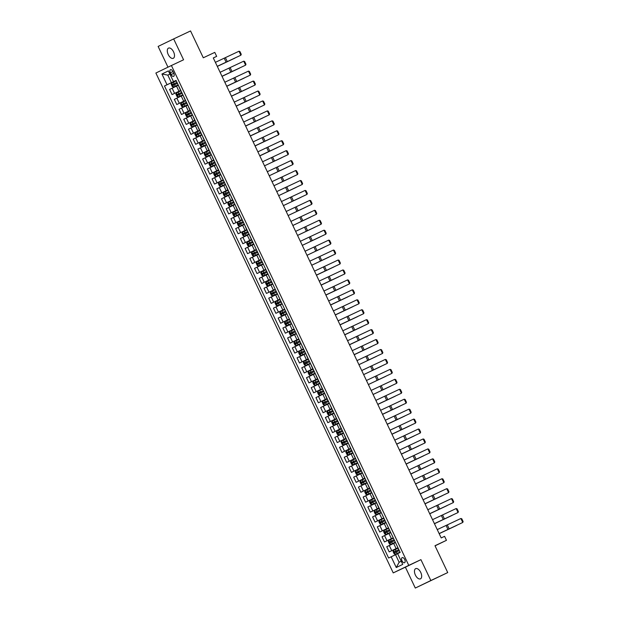 <?xml version="1.0" encoding="UTF-8"?>
<svg xmlns="http://www.w3.org/2000/svg" width="619" height="619" viewBox="0 0 619 619"><rect width="100%" height="100%" fill="white"/><g stroke="black" fill="none" stroke-linecap="round" stroke-linejoin="round"><path stroke-width="0.93" d="M420.758 572.451A5.633 2.987 -115.2 0 0 415.666 568.652A5.633 2.987 -115.2 0 0 415.38 575.051A5.633 2.987 -115.2 0 0 420.471 578.85A5.633 2.987 -115.2 0 0 420.758 572.451M173.583 51.903A5.633 2.987 -115.2 0 0 168.5 48.112A5.633 2.987 -115.2 0 0 168.213 54.511A5.633 2.987 -115.2 0 0 173.297 58.302A5.633 2.987 -115.2 0 0 173.583 51.903M404.702 559.53A2.816 1.493 -115.2 0 0 402.157 557.626A2.816 1.493 -115.2 0 0 402.017 560.829A2.816 1.493 -115.2 0 0 404.563 562.725A2.816 1.493 -115.2 0 0 404.702 559.53M415.303 588.05L447.73 572.575L430.847 580.529L420.928 559.653L408.772 565.379L393.235 572.9L405.391 567.174L415.303 588.05L430.847 580.529M408.772 565.379L171.417 65.513L155.88 73.034L393.235 572.9M171.417 65.513L183.58 59.788L173.66 38.912L158.124 46.425L167.981 67.177M173.66 38.912L190.551 30.95L203.295 57.791L214.778 52.383L216.665 56.36L213.292 57.946L441.2 537.934L444.581 536.34L446.469 540.317L434.987 545.726L447.73 572.575M170.326 72.794L171.161 74.543A2.731 1.447 -115.2 0 0 173.63 76.377A2.731 1.447 -115.2 0 0 173.761 73.282L172.933 71.533A2.731 1.447 -115.2 0 0 170.465 69.692A2.731 1.447 -115.2 0 0 170.326 72.794L172.949 71.556M169.916 74.102L167.819 75.116L171.409 82.675L164.484 85.987L388.624 558.021L395.541 554.701L399.131 562.261L401.228 561.24M167.022 84.757L161.93 74.025L168.391 70.891L173.49 81.631L176.051 80.439M391.162 556.791L396.261 567.522L402.729 564.396L397.63 553.657L400.168 552.427L176.036 80.4L173.49 81.631M435.041 545.85L446.469 540.317M213.307 57.985L216.665 56.36M169.931 74.125L167.819 75.116L161.93 74.025M176.067 80.478L171.409 82.675M178.133 85.345L169.591 89.422L172.043 94.591L180.81 90.459M180.787 90.413L172.043 94.591M182.853 95.28L174.31 99.365L176.763 104.534L185.53 100.402M185.514 100.355L176.763 104.534M187.572 105.222L179.03 109.308L181.483 114.476L190.25 110.344M190.234 110.298L181.483 114.476M192.3 115.165L183.75 119.25L186.203 124.419L194.97 120.287M194.954 120.241L186.203 124.419M197.02 125.108L188.47 129.193L190.923 134.362L199.697 130.23M199.674 130.183L190.923 134.362M201.74 135.05L193.19 139.128L195.643 144.304L204.417 140.165M204.394 140.126L195.643 144.304M206.46 144.993L197.91 149.071L200.363 154.239L209.137 150.108M209.114 150.069L200.363 154.239M211.18 154.936L202.63 159.013L205.082 164.182L213.857 160.05M213.834 160.012L205.082 164.182M215.899 164.878L207.35 168.956L209.81 174.125L218.577 169.993M218.553 169.946L209.81 174.125M220.619 174.813L212.069 178.899L214.53 184.067L223.297 179.936M223.273 179.889L214.53 184.067M225.339 184.756L216.797 188.841L219.25 194.01L228.016 189.878M227.993 189.832L219.25 194.01M230.059 194.699L221.517 198.784L223.97 203.953L232.736 199.821M232.721 199.775L223.97 203.953M234.779 204.641L226.237 208.727L228.69 213.895L237.456 209.764M237.441 209.717L228.69 213.895M239.507 214.584L230.957 218.662L233.409 223.838L242.176 219.699M242.161 219.66L233.409 223.838M244.226 224.527L235.677 228.604L238.129 233.773L246.904 229.641M246.88 229.603L238.129 233.773M248.946 234.469L240.396 238.547L242.849 243.716L251.624 239.584M251.6 239.545L242.849 243.716M253.666 244.404L245.116 248.49L247.569 253.658L256.343 249.527M256.32 249.48L247.569 253.658M258.386 254.347L249.836 258.433L252.289 263.601L261.063 259.469M261.04 259.423L252.289 263.601M263.106 264.29L254.556 268.375L257.017 273.544L265.783 269.412M265.76 269.366L257.017 273.544M267.826 274.232L259.276 278.318L261.736 283.487L270.503 279.355M270.48 279.308L261.736 283.487M272.546 284.175L264.004 288.253L266.456 293.429L275.223 289.29M275.2 289.251L266.456 293.429M277.266 294.118L268.723 298.196L271.176 303.364L279.943 299.232M279.927 299.194L271.176 303.364M281.985 304.061L273.443 308.138L275.896 313.307L284.663 309.175M284.647 309.136L275.896 313.307M286.713 314.003L278.163 318.081L280.616 323.25L289.382 319.118M289.367 319.071L280.616 323.25M291.433 323.938L282.883 328.024L285.336 333.192L294.11 329.06M294.087 329.014L285.336 333.192M296.153 333.881L287.603 337.966L290.056 343.135L298.83 339.003M298.807 338.957L290.056 343.135M300.873 343.824L292.323 347.909L294.776 353.078L303.55 348.946M303.527 348.899L294.776 353.078M305.593 353.766L297.043 357.852L299.495 363.02L308.27 358.888M308.247 358.842L299.495 363.02M310.312 363.709L301.763 367.787L304.223 372.963L312.99 368.823M312.966 368.785L304.223 372.963M315.032 373.652L306.482 377.729L308.943 382.898L317.709 378.766M317.686 378.727L308.943 382.898M319.752 383.594L311.21 387.672L313.663 392.841L322.429 388.709M322.406 388.67L313.663 392.841M324.472 393.529L315.93 397.615L318.383 402.783L327.149 398.651M327.134 398.605L318.383 402.783M329.192 403.472L320.65 407.557L323.103 412.726L331.869 408.594M331.854 408.548L323.103 412.726M333.92 413.415L325.37 417.5L327.822 422.669L336.589 418.537M336.574 418.49L327.822 422.669M338.639 423.357L330.089 427.443L332.542 432.611L341.317 428.48M341.293 428.433L332.542 432.611M343.359 433.3L334.809 437.385L337.262 442.554L346.036 438.422M346.013 438.376L337.262 442.554M348.079 443.243L339.529 447.32L341.982 452.497L350.756 448.357M350.733 448.318L341.982 452.497M352.799 453.185L344.249 457.263L346.702 462.432L355.476 458.3M355.453 458.261L346.702 462.432M357.519 463.128L348.969 467.206L351.43 472.374L360.196 468.243M360.173 468.196L351.43 472.374M362.239 473.063L353.689 477.148L356.149 482.317L364.916 478.185M364.893 478.139L356.149 482.317M366.959 483.006L358.416 487.091L360.869 492.26L369.636 488.128M369.613 488.082L360.869 492.26M371.679 492.948L363.136 497.034L365.589 502.202L374.356 498.071M374.34 498.024L365.589 502.202M376.398 502.891L367.856 506.976L370.309 512.145L379.076 508.013M379.06 507.967L370.309 512.145M381.126 512.834L372.576 516.911L375.029 522.088L383.795 517.948M383.78 517.91L375.029 522.088M385.846 522.776L377.296 526.854L379.749 532.023L388.523 527.891M388.5 527.852L379.749 532.023M390.566 532.719L382.016 536.797L384.469 541.965L393.243 537.834M393.22 537.795L384.469 541.965M395.286 542.662L386.736 546.739L389.189 551.908L397.963 547.776M397.94 547.73L389.189 551.908M397.653 553.711L395.541 554.701M178.311 85.198L180.57 90.475M164.484 85.987L176.09 80.516M183.031 95.14L185.29 100.41M187.758 105.083L190.01 110.352M192.478 115.026L194.73 120.295M197.198 124.968L199.45 130.238M201.918 134.911L204.177 140.18M206.638 144.854L208.897 150.123M211.358 154.796L213.617 160.066M216.077 164.731L218.337 170.001M220.797 174.674L223.057 179.943M225.517 184.617L227.777 189.886M230.237 194.559L232.496 199.829M234.965 204.502L237.216 209.771M239.685 214.445L241.936 219.714M244.404 224.388L246.656 229.657M249.124 234.322L251.384 239.599M253.844 244.265L256.305 249.449M258.564 254.208L261.025 259.392M263.284 264.151L265.744 269.335M268.004 274.093L270.464 279.27M272.724 284.036L275.184 289.212M277.444 293.979L279.904 299.155M282.171 303.921L284.624 309.098M286.891 313.856L289.352 319.04M291.611 323.799L294.071 328.983M296.331 333.742L298.791 338.926M301.051 343.684L303.31 348.954M305.771 353.627L308.03 358.896M310.49 363.57L312.75 368.839M315.21 373.512L317.47 378.782M319.93 383.447L322.19 388.724M324.65 393.39L326.909 398.659M329.378 403.333L331.629 408.602M334.098 413.275L336.349 418.545M338.817 423.218L341.069 428.487M343.537 433.161L345.797 438.43M348.257 443.103L350.516 448.373M352.977 453.046L355.236 458.315M357.697 462.981L359.956 468.25M362.417 472.924L364.676 478.193M367.137 482.866L369.396 488.136M371.857 492.809L374.116 498.078M376.584 502.752L378.836 508.021M381.304 512.694L383.765 517.871M386.024 522.637L388.484 527.814M390.744 532.572L393.204 537.756M395.464 542.515L397.924 547.699M396.261 567.522L399.131 562.261M420.928 559.653L405.391 567.174M215.373 62.349L239.004 51.23L240.892 55.207L241.248 54.317L239.924 51.532L239.004 51.23M217.269 66.326L240.892 55.207L217.269 66.341M173.537 87.047L178.148 84.857L173.506 87.039L172.322 86.66L171.184 84.277L171.641 83.101L173.506 87.039M217.308 66.419L234.794 58.163L217.308 66.411M171.641 83.101L176.26 80.88M174.194 84.888L173.738 83.936L176.98 82.397L172.763 84.393L173.219 85.345L177.429 83.341M220.101 72.291L243.724 61.173L245.619 65.15L245.967 64.26L244.644 61.474L243.724 61.173M221.989 76.269L245.619 65.15L221.997 76.284M224.821 82.234L248.451 71.115L250.339 75.092L250.687 74.203L249.372 71.417L248.451 71.115M226.709 86.211L250.339 75.092L226.716 86.219M229.541 92.177L253.171 81.058L255.059 85.035L255.415 84.145L254.092 81.36L253.171 81.058M231.429 96.154L255.059 85.035L231.436 96.162M178.257 96.99L182.868 94.8L178.226 96.982L177.042 96.603L175.904 94.22L176.361 93.043L178.226 96.982M222.028 76.361L239.514 68.105L222.028 76.346M176.361 93.043L180.98 90.823M178.914 94.831L178.458 93.879L181.7 92.339L177.483 94.336L177.939 95.287L182.148 93.283M182.976 106.932L187.588 104.735L182.945 106.925L181.762 106.545L180.632 104.162L181.081 102.986L182.945 106.925M226.747 86.304L244.234 78.048L226.747 86.289M181.081 102.986L185.7 100.765M183.634 104.773L183.178 103.822L186.42 102.274L183.526 103.644L182.21 104.278L182.659 105.23L186.876 103.226M187.696 116.875L192.308 114.677L187.696 116.875L186.481 116.488L185.352 114.097L185.801 112.929L187.673 116.867M231.467 96.239L248.954 87.991L231.467 96.231M185.801 112.929L190.42 110.7M188.354 114.716L187.897 113.757L191.139 112.217L188.246 113.587L186.93 114.221L187.379 115.173L191.596 113.169M234.261 102.112L257.891 91.001L259.779 94.978L260.135 94.08L258.812 91.303L257.891 91.001M236.149 106.089L259.779 94.978L236.156 106.104M192.424 126.818L197.035 124.62L192.393 126.81L191.201 126.431L190.072 124.04L190.52 122.872L192.393 126.81M236.195 106.182L253.674 97.934L236.187 106.174M190.52 122.872L195.14 120.643M193.074 124.659L192.617 123.699L195.867 122.16L192.966 123.529L191.65 124.164L192.099 125.115L196.316 123.111M238.98 112.054L262.611 100.943L264.499 104.921L264.855 104.023L263.532 101.245L262.611 100.943M240.868 116.032L264.499 104.921L240.876 116.047M243.7 121.997L267.331 110.886L269.219 114.863L269.575 113.966L268.251 111.18L267.331 110.886M245.588 125.974L269.219 114.863L245.596 125.99M248.42 131.94L272.051 120.829L273.938 124.806L274.294 123.908L272.971 121.123L272.051 120.829M250.308 135.917L273.938 124.806L250.316 135.932M253.14 141.883L276.77 130.764L278.658 134.741L279.014 133.851L277.691 131.066L276.77 130.764M255.028 145.86L278.658 134.741L255.036 145.875M257.86 151.825L281.49 140.706L283.378 144.684L283.734 143.794L282.411 141.008L281.49 140.706M259.748 155.802L283.378 144.684L259.756 155.818M197.144 136.76L201.755 134.563L197.113 136.753L195.921 136.373L194.792 133.983L195.24 132.814L197.113 136.753M240.915 116.124L258.394 107.876L240.907 116.117M195.24 132.814L199.867 130.586M200.579 132.095L196.37 134.099L196.819 135.058L201.036 133.054M197.794 134.602L197.337 133.642L200.587 132.102M201.864 146.703L206.475 144.506L201.864 146.703L200.641 146.308L199.511 143.925L199.96 142.757L201.833 146.688M245.635 126.067L263.114 117.811L245.627 126.059M199.96 142.757L204.587 140.528M205.299 142.037L201.09 144.041L201.546 145.001L205.756 142.997M202.514 144.537L202.065 143.585L205.307 142.045M206.584 156.646L211.195 154.448L206.584 156.646L205.361 156.251L204.231 153.868L204.68 152.692L206.553 156.63M250.355 136.01L267.841 127.754L250.347 136.002M204.68 152.692L209.307 150.471M210.027 151.98L205.81 153.984L206.266 154.936L210.475 152.932M207.233 154.479L206.785 153.527L210.027 151.988M211.303 166.581L215.915 164.391L211.272 166.573L210.089 166.194L208.951 163.811L209.4 162.635L211.272 166.573M255.074 145.952L272.561 137.697L255.067 145.945M209.4 162.635L214.027 160.414M214.747 161.923L210.53 163.927L210.986 164.878L215.195 162.874M211.953 164.422L211.505 163.47L214.747 161.93M216.023 176.523L220.635 174.334L215.992 176.516L214.808 176.136L213.671 173.753L214.128 172.577L215.992 176.516M259.794 155.895L277.281 147.639L259.794 155.88M214.128 172.577L218.747 170.357M219.466 171.865L215.25 173.869L215.706 174.821L219.915 172.817M216.673 174.365L216.224 173.413L219.466 171.873M262.58 161.768L286.21 150.649L288.098 154.626L288.454 153.736L287.131 150.951L286.21 150.649M271.803 162.325L288.098 154.626L271.803 162.325M220.743 186.466L225.355 184.269L220.712 186.458L219.528 186.079L218.391 183.696L218.847 182.52L220.712 186.458M264.514 165.838L282.001 157.582L264.514 165.822M218.847 182.52L223.467 180.291M221.401 184.307L220.944 183.356L224.186 181.808L221.293 183.178L219.969 183.812L220.426 184.764L224.635 182.76M267.307 171.711L290.93 160.592L292.826 164.569L293.174 163.679L291.851 160.894L290.93 160.592M276.523 172.268L292.826 164.569L276.523 172.268M225.463 196.409L230.075 194.211L225.432 196.401L224.248 196.022L223.111 193.631L223.567 192.463L225.432 196.401M269.234 175.773L286.721 167.525L269.234 175.765M223.567 192.463L228.187 190.234M226.121 194.25L225.664 193.29L228.906 191.751L226.012 193.12L224.689 193.755L225.146 194.706L229.363 192.702M272.027 181.646L295.658 170.535L297.546 174.512L297.894 173.614L296.578 170.836L295.658 170.535M281.243 182.21L297.546 174.512L281.243 182.21M230.183 206.351L234.794 204.154L230.152 206.344L228.968 205.965L227.838 203.574L228.287 202.405L230.152 206.344M273.954 185.715L291.441 177.467L273.954 185.708M228.287 202.405L232.906 200.177M230.841 204.193L230.384 203.233L233.626 201.693L229.417 203.69L229.866 204.649L234.083 202.645M276.747 191.588L300.377 180.477L302.265 184.454L302.621 183.557L301.298 180.771L300.377 180.477M285.97 192.153L302.265 184.454L285.97 192.153M234.903 216.294L239.514 214.097L234.903 216.294L233.688 215.899L232.558 213.516L233.007 212.348L234.88 216.279M278.674 195.658L296.161 187.41L278.674 195.65M233.007 212.348L237.626 210.12M235.56 214.128L235.104 213.176L238.346 211.636L235.452 213.006L234.137 213.632L234.586 214.592L238.802 212.588M281.467 201.531L305.097 190.42L306.985 194.397L307.341 193.499L306.018 190.714L305.097 190.42M290.69 202.096L306.985 194.397L290.69 202.096M239.63 226.237L244.242 224.039L239.63 226.237L238.408 225.842L237.278 223.459L237.727 222.291L239.599 226.221M283.401 205.601L300.88 197.345L283.394 205.593M237.727 222.291L242.346 220.062M240.28 224.07L239.824 223.119L243.074 221.579L240.172 222.948L238.857 223.575L239.305 224.535L243.522 222.531M286.187 211.474L309.817 200.363L311.705 204.332L312.061 203.442L310.738 200.657L309.817 200.363M295.41 212.038L311.705 204.332L295.41 212.038M244.35 236.172L248.962 233.982L244.319 236.164L243.128 235.785L241.998 233.402L242.447 232.226L244.319 236.164M288.121 215.544L305.6 207.288L288.114 215.536M242.447 232.226L247.074 230.005M245 234.013L244.544 233.061L247.793 231.521L243.577 233.518L244.025 234.469L248.242 232.465M290.907 221.416L314.537 210.298L316.425 214.275L316.781 213.385L315.458 210.599L314.537 210.298M300.13 221.973L316.425 214.275L300.13 221.973M295.627 231.359L319.257 220.24L321.145 224.217L321.501 223.327L320.178 220.542L319.257 220.24M304.85 231.916L321.145 224.217L304.85 231.916M300.347 241.302L323.977 230.183L325.865 234.16L326.221 233.27L324.898 230.485L323.977 230.183M309.57 241.859L325.865 234.16L309.57 241.859M305.066 251.237L328.697 240.126L330.585 244.103L330.941 243.205L329.618 240.427L328.697 240.126M314.29 251.801L330.585 244.103L314.29 251.801M309.786 261.179L333.417 250.068L335.305 254.045L335.66 253.148L334.337 250.37L333.417 250.068M319.009 261.744L335.305 254.045L319.009 261.744M314.514 271.122L338.136 260.011L340.032 263.988L340.38 263.09L339.057 260.305L338.136 260.011M316.402 275.099L340.032 263.988L316.41 275.115M319.234 281.065L342.864 269.954L344.752 273.931L345.1 273.033L343.785 270.248L342.864 269.954M321.122 285.042L344.752 273.931L321.129 285.057M323.954 291.007L347.584 279.889L349.472 283.866L349.828 282.976L348.505 280.19L347.584 279.889M325.842 294.984L349.472 283.866L325.849 295M328.674 300.95L352.304 289.831L354.192 293.808L354.548 292.919L353.225 290.133L352.304 289.831M330.561 304.927L354.192 293.808L330.569 304.943M333.393 310.893L357.024 299.774L358.912 303.751L359.268 302.861L357.944 300.076L357.024 299.774M335.281 314.87L358.912 303.751L335.289 314.878M338.113 320.835L361.744 309.717L363.632 313.694L363.987 312.804L362.664 310.018L361.744 309.717M340.001 324.805L363.632 313.694L340.009 324.82M342.833 330.77L366.463 319.659L368.351 323.636L368.707 322.739L367.384 319.961L366.463 319.659M344.721 334.747L368.351 323.636L344.729 334.763M347.553 340.713L371.183 329.602L373.071 333.579L373.427 332.682L372.104 329.904L371.183 329.602M349.441 344.69L373.071 333.579L349.449 344.706M352.273 350.656L375.903 339.545L377.791 343.522L378.147 342.624L376.824 339.839L375.903 339.545M354.161 354.633L377.791 343.522L354.169 354.648M356.993 360.598L380.623 349.487L382.511 353.457L382.867 352.567L381.544 349.781L380.623 349.487M366.216 361.163L382.511 353.457L366.216 361.163M361.72 370.541L385.343 359.422L387.239 363.399L387.587 362.51L386.264 359.724L385.343 359.422M370.936 371.098L387.239 363.399L370.936 371.098M366.44 380.484L390.071 369.365L391.959 373.342L392.307 372.452L390.991 369.667L390.071 369.365M375.656 381.041L391.959 373.342L375.656 381.041M371.16 390.427L394.79 379.308L396.678 383.285L397.034 382.395L395.711 379.609L394.79 379.308M380.383 390.984L396.678 383.285L380.383 390.984M249.07 246.114L253.682 243.925L249.039 246.107L247.848 245.728L246.718 243.344L247.167 242.168L249.039 246.107M292.841 225.486L310.32 217.23L292.833 225.471M247.167 242.168L251.794 239.948M249.72 243.956L249.271 243.004L252.513 241.464L248.296 243.46L248.753 244.412L252.962 242.408M253.79 256.057L258.402 253.86L253.759 256.049L252.567 255.67L251.438 253.287L251.887 252.111L253.759 256.049M297.561 235.429L315.048 227.173L297.553 235.413M251.887 252.111L256.514 249.89M254.44 253.898L253.991 252.947L257.233 251.399L254.339 252.769L253.016 253.403L253.473 254.355L257.682 252.351M258.51 266L263.121 263.802L258.479 265.992L257.295 265.613L256.158 263.222L256.606 262.054L258.479 265.992M302.281 245.364L319.768 237.116L302.273 245.356M256.606 262.054L261.233 259.825M259.16 263.841L258.711 262.882L261.953 261.342L259.059 262.711L257.736 263.346L258.193 264.298L262.402 262.294M263.23 275.942L267.841 273.745L263.199 275.935L262.015 275.556L260.878 273.165L261.334 271.996L263.199 275.935M307.001 255.307L324.488 247.058L307.001 255.299M261.334 271.996L265.953 269.768M263.88 273.784L263.431 272.824L266.673 271.284L263.779 272.654L262.456 273.288L262.913 274.24L267.122 272.236M267.95 285.885L272.561 283.688L267.919 285.877L266.735 285.498L265.597 283.107L266.054 281.939L267.919 285.877M311.721 265.249L329.207 257.001L311.721 265.242M266.054 281.939L270.673 279.711M268.607 283.726L268.151 282.767L271.393 281.227L267.176 283.223L267.632 284.183L271.842 282.179M272.67 295.828L277.281 293.63L272.67 295.828L271.455 295.433L270.317 293.05L270.774 291.882L272.639 295.812M316.441 275.192L333.927 266.936L316.441 275.184M270.774 291.882L275.393 289.653M273.327 293.661L272.871 292.71L276.113 291.17L271.896 293.166L272.352 294.126L276.569 292.122M277.389 305.771L282.001 303.573L277.389 305.771L276.175 305.376L275.045 302.993L275.494 301.817L280.113 299.596M321.16 285.135L338.647 276.879L321.16 285.127M278.047 303.604L277.591 302.652L280.833 301.113L277.939 302.482L276.623 303.109L277.072 304.061L281.289 302.064M275.501 301.793L277.358 305.755M282.109 315.705L286.721 313.516L282.109 315.705L280.894 315.319L279.765 312.935L280.214 311.759L284.833 309.539M325.88 295.077L343.367 286.821L325.88 295.07M282.767 313.547L282.31 312.595L285.552 311.055L281.343 313.052L281.792 314.003L286.009 311.999M280.221 311.728L282.086 315.698M286.837 325.648L291.448 323.458L286.837 325.648L285.614 325.261L284.485 322.878L284.933 321.702L289.553 319.481M330.608 305.02L348.087 296.764L330.6 305.005M287.487 323.489L287.03 322.538L290.28 320.998L286.063 322.994L286.512 323.946L290.729 321.942M284.949 321.671L286.806 325.64M291.557 335.591L296.168 333.401L291.557 335.591L290.334 335.204L289.205 332.821L289.653 331.645L294.28 329.416M335.328 314.963L352.807 306.707L335.32 314.947M292.207 333.432L291.75 332.48L295 330.933L292.098 332.302L290.783 332.937L291.232 333.889L295.449 331.885M289.669 331.614L291.526 335.583M296.277 345.534L300.888 343.344L296.277 345.534L295.054 345.147L293.924 342.756L294.373 341.587L299 339.359M340.048 324.898L357.527 316.649L340.04 324.89M296.927 343.375L296.478 342.415L299.72 340.876L296.818 342.245L295.503 342.88L295.959 343.831L300.169 341.827M294.389 341.556L296.246 345.526M300.996 355.476L305.608 353.287L300.996 355.476L299.774 355.089L298.644 352.698L299.093 351.53L303.72 349.302M344.768 334.84L362.254 326.592L344.76 334.833M301.646 353.317L301.198 352.358L304.44 350.818L300.223 352.815L300.679 353.774L304.888 351.77M299.109 351.499L300.966 355.468M305.716 365.419L310.328 363.229L305.716 365.419L304.502 365.032L303.364 362.641L303.813 361.473L308.44 359.244M349.487 344.783L366.974 336.535L349.48 344.775M306.366 363.252L305.918 362.301L309.16 360.761L304.943 362.757L305.399 363.717L309.608 361.713M303.828 361.442L305.685 365.411M310.436 375.362L315.048 373.172L310.436 375.362L309.221 374.967L308.084 372.584L308.541 371.415L313.16 369.187M354.207 354.726L371.694 346.47L354.207 354.718M311.086 373.195L310.637 372.243L313.879 370.704L309.662 372.7L310.119 373.659L314.328 371.655M308.548 371.385L310.405 375.346M315.156 385.297L319.768 383.107L315.156 385.297L313.941 384.91L312.804 382.527L313.26 381.35L317.88 379.13M358.927 364.668L376.414 356.412L358.927 364.661M315.814 383.138L315.357 382.186L318.599 380.646L314.382 382.643L314.839 383.594L319.048 381.59M313.268 381.327L315.125 385.289M322.6 389.072L317.988 391.262L317.524 392.469L318.661 394.852L319.876 395.239L324.495 393.05M319.876 395.239L324.488 393.05M363.647 374.611L381.134 366.355L363.647 374.603M320.534 393.08L320.077 392.129L323.319 390.589L319.102 392.585L319.559 393.537L323.776 391.533M327.319 399.015L322.708 401.205L322.251 402.412L323.381 404.795L324.596 405.182L329.215 402.992M324.596 405.182L329.207 402.984M368.367 384.554L385.854 376.298L368.367 384.538M325.254 403.023L324.797 402.071L328.039 400.524L325.145 401.893L323.83 402.528L324.279 403.48L328.496 401.476M332.039 408.95L327.428 411.148L326.971 412.347L328.101 414.738L329.293 415.117L333.935 412.935M327.42 411.178L329.316 415.125L333.927 412.927M373.087 394.489L390.574 386.241L373.087 394.481M329.973 412.966L329.517 412.006L332.759 410.467L329.865 411.836L328.55 412.471L328.999 413.422L333.215 411.418M375.88 400.361L399.51 389.25L401.398 393.227L401.754 392.33L400.431 389.552L399.51 389.25M377.768 404.339L401.398 393.227L377.776 404.354M336.759 418.893L332.155 421.09L331.691 422.29L332.821 424.68L334.012 425.06L338.655 422.878M332.14 421.121L334.012 425.06L338.655 422.87M377.814 404.431L395.293 396.183L377.807 404.424M334.693 422.909L334.237 421.949L337.487 420.409L334.585 421.779L333.27 422.413L333.718 423.365L337.935 421.361M380.6 410.304L404.23 399.193L406.118 403.17L406.474 402.273L405.151 399.495L404.23 399.193M382.488 414.281L406.118 403.17L382.496 414.297M341.487 428.835L336.875 431.033L336.411 432.232L337.541 434.623L338.732 435.002L343.375 432.82M336.86 431.064L338.732 435.002L343.375 432.813M382.534 414.374L400.013 406.126L382.527 414.366M339.413 432.851L338.957 431.892L342.206 430.352L337.989 432.348L338.438 433.308L342.655 431.304M385.32 420.247L408.95 409.136L410.838 413.113L411.194 412.215L409.871 409.43L408.95 409.136M387.208 424.224L410.838 413.113L387.215 424.239M346.207 438.778L341.595 440.976L341.131 442.175L342.261 444.558L343.452 444.937L348.095 442.763M341.58 441.007L343.483 444.953L348.095 442.755M387.254 424.317L404.733 416.069L387.246 424.309M344.133 442.786L343.684 441.834L346.926 440.295L344.025 441.664L342.709 442.291L343.166 443.25L347.375 441.246M390.04 430.19L413.67 419.078L415.558 423.056L415.914 422.158L414.591 419.373L413.67 419.078M391.928 434.167L415.558 423.056L391.935 434.182M348.203 454.895L352.815 452.698L348.203 454.895L346.98 454.501L345.851 452.118L346.3 450.949L348.172 454.88M391.974 434.259L409.461 426.004L391.966 434.252M346.3 450.949L350.927 448.721M348.853 452.729L348.404 451.777L351.646 450.237L347.429 452.234L347.886 453.185L352.095 451.189M394.76 440.132L418.39 429.013L420.278 432.991L420.634 432.101L419.311 429.315L418.39 429.013M396.647 444.109L420.278 432.991L396.655 444.125M352.923 464.83L357.534 462.641L352.923 464.83L351.708 464.443L350.571 462.06L351.019 460.884L352.892 464.823M396.694 444.202L414.181 435.946L396.686 444.194M351.019 460.884L355.646 458.664M353.573 462.672L353.124 461.72L356.366 460.18L352.149 462.176L352.606 463.128L356.815 461.124M399.479 450.075L423.11 438.956L424.998 442.933L425.354 442.043L424.03 439.258L423.11 438.956M401.367 454.052L424.998 442.933L401.375 454.067M357.643 474.773L362.254 472.583L357.643 474.773L356.428 474.386L355.291 472.003L355.747 470.827L357.612 474.765M401.414 454.145L418.901 445.889L401.414 454.129M355.747 470.827L360.366 468.606M358.293 472.614L357.844 471.663L361.086 470.123L356.869 472.119L357.325 473.071L361.535 471.067M404.199 460.018L427.83 448.899L429.718 452.876L430.073 451.986L428.75 449.201L427.83 448.899M406.095 463.995L429.718 452.876L406.095 464.002M362.363 484.716L366.974 482.526L362.363 484.716L361.148 484.329L360.01 481.946L360.467 480.77L362.332 484.708M406.134 464.088L423.62 455.832L406.134 464.072M360.467 480.77L365.086 478.541M363.02 482.557L362.564 481.605L365.806 480.058L362.912 481.427L361.589 482.062L362.045 483.013L366.255 481.009M408.927 469.96L432.549 458.841L434.445 462.819L434.793 461.929L433.47 459.143L432.549 458.841M410.815 473.93L434.445 462.819L410.823 473.945M367.082 494.658L371.702 492.469L367.082 494.658L365.868 494.272L364.73 491.881L365.187 490.712L367.052 494.651M410.854 474.022L428.34 465.774L410.854 474.015M365.187 490.712L369.806 488.484M367.74 492.5L367.284 491.54L370.526 490L367.632 491.37L366.309 492.004L366.765 492.956L370.982 490.952M413.647 479.895L437.277 468.784L439.165 472.761L439.513 471.864L438.198 469.086L437.277 468.784M415.535 483.872L439.165 472.761L415.542 483.888M371.802 504.601L376.414 502.404L371.802 504.601L370.588 504.214L369.458 501.823L369.907 500.655L371.771 504.593M415.573 483.965L433.06 475.717L415.573 483.957M369.907 500.655L374.526 498.427M372.46 502.442L372.004 501.483L375.246 499.943L371.036 501.939L371.485 502.899L375.702 500.895M418.367 489.838L441.997 478.727L443.885 482.704L444.241 481.806L442.918 479.029L441.997 478.727M420.255 493.815L443.885 482.704L420.262 493.83M376.522 514.544L381.134 512.346L376.522 514.544L375.307 514.157L374.178 511.766L374.627 510.598L376.499 514.536M420.293 493.908L437.78 485.66L420.293 493.9M374.627 510.598L379.246 508.369M379.965 509.878L375.756 511.882L376.205 512.841L380.422 510.837M377.18 512.385L376.723 511.426L379.965 509.886M423.087 499.781L446.717 488.67L448.605 492.647L448.961 491.749L447.638 488.964L446.717 488.67M424.974 503.758L448.605 492.647L424.982 503.773M427.806 509.723L451.437 498.612L453.325 502.582L453.681 501.692L452.357 498.906L451.437 498.612M429.694 513.7L453.325 502.582L429.702 513.716M432.526 519.666L456.157 508.547L458.045 512.524L458.4 511.634L457.077 508.849L456.157 508.547M434.414 523.643L458.045 512.524L434.422 523.659M437.246 529.609L460.876 518.49L462.764 522.467L463.12 521.577L461.797 518.792L460.876 518.49M439.134 533.586L462.764 522.467L439.142 533.601M381.25 524.486L385.861 522.289L381.25 524.486L380.027 524.092L378.898 521.709L379.346 520.54L381.219 524.471M425.021 503.851L442.5 495.595L425.013 503.843M379.346 520.54L383.973 518.312M384.685 519.821L380.476 521.825L380.925 522.784L385.142 520.78M381.9 522.32L381.443 521.368L384.693 519.828M385.97 534.429L390.581 532.232L385.97 534.429L384.747 534.035L383.618 531.651L384.066 530.475L385.939 534.414M429.741 513.793L447.22 505.537L429.733 513.785M384.066 530.475L388.693 528.255M389.405 529.763L385.196 531.767L385.645 532.719L389.862 530.715M386.62 532.263L386.163 531.311L389.413 529.771M390.69 544.364L395.301 542.174L390.659 544.356L389.467 543.977L388.337 541.594L388.786 540.418L390.659 544.356M434.461 523.736L451.94 515.48L434.453 523.728M388.786 540.418L393.413 538.197M394.125 539.706L389.916 541.71L390.372 542.662L394.582 540.658M391.34 542.205L390.891 541.254L394.133 539.714M395.409 554.307L400.021 552.117L395.379 554.299L394.187 553.92L393.057 551.537L393.506 550.361L395.379 554.299M439.181 533.679L456.667 525.423L439.173 533.663M393.506 550.361L398.133 548.14M396.059 552.148L395.611 551.196L398.853 549.649L394.636 551.653L395.092 552.605L399.301 550.601M178.961 91.279L176.508 86.111M183.688 101.222L181.228 96.046M188.408 111.157L185.948 105.988M193.128 121.1L190.667 115.931M197.848 131.042L195.395 125.874M202.568 140.985L200.115 135.816M207.288 150.928L204.835 145.759M212.008 160.87L209.555 155.702M216.727 170.813L214.275 165.644M221.447 180.756L218.994 175.579M226.167 190.691L223.714 185.522M230.895 200.633L228.434 195.465M235.615 210.576L233.154 205.407M240.334 220.519L237.874 215.35M245.054 230.461L242.602 225.293M249.774 240.404L247.321 235.235M254.494 250.347L252.041 245.17M259.214 260.282L256.761 255.113M263.934 270.224L261.481 265.056M268.654 280.167L266.201 274.998M273.374 290.11L270.921 284.941M278.101 300.053L275.641 294.884M282.821 309.995L280.361 304.827M287.541 319.938L285.08 314.769M292.261 329.881L289.808 324.704M296.981 339.816L294.528 334.647M301.701 349.758L299.248 344.59M306.42 359.701L303.968 354.532M311.14 369.644L308.688 364.475M315.86 379.586L313.407 374.418M320.58 389.529L318.127 384.36M325.308 399.472L322.847 394.303M330.028 409.407L327.567 404.238M334.747 419.349L332.287 414.181M339.467 429.292L337.015 424.123M344.187 439.235L341.734 434.066M348.907 449.177L346.454 444.009M353.627 459.12L351.174 453.951M358.347 469.063L355.894 463.894M363.067 479.005L360.614 473.829M367.787 488.94L365.334 483.772M372.514 498.883L370.054 493.714M377.234 508.826L374.774 503.657M381.954 518.768L379.493 513.6M386.674 528.711L384.221 523.542M391.394 538.654L388.941 533.485M396.114 548.596L393.661 543.428M174.581 93.361L172.128 88.192M179.301 103.303L176.848 98.135M184.021 113.246L181.568 108.077M188.741 123.189L186.288 118.02M193.468 133.131L191.008 127.963M198.188 143.074L195.728 137.905M202.908 153.017L200.455 147.84M207.628 162.952L205.175 157.783M212.348 172.894L209.895 167.726M217.068 182.837L214.615 177.668M221.788 192.78L219.335 187.611M226.508 202.723L224.055 197.554M231.227 212.665L228.775 207.497M235.947 222.608L233.495 217.439M240.675 232.551L238.214 227.374M245.395 242.486L242.934 237.317M250.115 252.428L247.662 247.26M254.835 262.371L252.382 257.202M259.554 272.314L257.102 267.145M264.274 282.256L261.822 277.088M268.994 292.199L266.541 287.03M273.714 302.142L271.261 296.965M278.434 312.077L275.981 306.908M283.154 322.019L280.701 316.851M287.881 331.962L285.421 326.793M292.601 341.905L290.141 336.736M297.321 351.847L294.868 346.679M302.041 361.79L299.588 356.621M306.761 371.733L304.308 366.564M311.481 381.675L309.028 376.499M316.201 391.61L313.748 386.442M320.921 401.553L318.468 396.384M325.64 411.496L323.188 406.327M330.36 421.438L327.908 416.27M335.088 431.381L332.627 426.212M339.808 441.324L337.347 436.155M344.528 451.266L342.075 446.09M349.248 461.201L346.795 456.033M353.967 471.144L351.515 465.975M358.687 481.087L356.235 475.918M363.407 491.029L360.954 485.861M368.127 500.972L365.674 495.804M372.847 510.915L370.394 505.746M377.567 520.858L375.114 515.689M382.294 530.8L379.834 525.624M387.014 540.735L384.554 535.567M391.734 550.678L389.281 545.509M173.777 73.305L171.161 74.543M224.225 58.209L226.113 62.179M225.409 57.652L227.297 61.621M174.535 84.718L175.254 86.227M173.366 82.25L174.086 83.766M173.738 83.936L172.763 84.393M228.945 68.144L230.833 72.121M230.129 67.587L232.017 71.564M233.665 78.087L235.56 82.064M234.856 77.53L236.744 81.507M238.392 88.03L240.28 92.007M239.576 87.472L241.464 91.45M179.255 94.661L179.974 96.169M178.086 92.192L178.806 93.709M178.458 93.879L177.483 94.336M183.982 104.603L184.694 106.112M182.806 102.135L183.526 103.644M183.178 103.822L182.21 104.278M188.702 114.546L189.414 116.055M187.526 112.078L188.246 113.587M187.897 113.757L186.93 114.221M243.112 97.972L245 101.949M244.296 97.415L246.184 101.392M193.422 124.489L194.142 125.997M192.246 122.02L192.966 123.529M192.617 123.699L191.65 124.164M247.832 107.915L249.72 111.892M249.016 107.358L250.904 111.335M252.552 117.858L254.44 121.835M253.736 117.3L255.624 121.278M257.272 127.8L259.16 131.777M258.456 127.243L260.344 131.22M261.992 137.735L263.88 141.712M263.176 137.178L265.064 141.155M266.712 147.678L268.6 151.655M267.895 147.121L269.783 151.098M198.142 134.424L198.861 135.94M196.974 131.963L197.685 133.472M197.337 133.642L196.37 134.099M202.862 144.366L203.581 145.883M201.693 141.906L202.405 143.415M202.065 143.585L201.09 144.041M207.582 154.309L208.301 155.818M206.413 151.841L207.133 153.357M206.785 153.527L205.81 153.984M212.302 164.252L213.021 165.76M211.133 161.783L211.853 163.3M211.505 163.47L210.53 163.927M217.021 174.194L217.741 175.703M215.853 171.726L216.573 173.243M216.224 173.413L215.25 173.869M271.432 157.621L273.319 161.598M272.615 157.064L274.503 161.041M221.741 184.137L222.461 185.646M220.573 181.669L221.293 183.178M220.944 183.356L219.969 183.812M276.151 167.563L278.039 171.54M277.335 167.006L279.223 170.983M226.461 194.08L227.181 195.589M225.293 191.611L226.012 193.12M225.664 193.29L224.689 193.755M280.871 177.506L282.767 181.483M282.063 176.949L283.951 180.926M231.189 204.015L231.901 205.531M230.013 201.554L230.732 203.063M230.384 203.233L229.417 203.69M285.599 187.449L287.487 191.426M286.783 186.892L288.671 190.869M235.909 213.957L236.62 215.474M234.733 211.497L235.452 213.006M235.104 213.176L234.137 213.632M290.319 197.391L292.207 201.368M291.503 196.834L293.391 200.811M240.629 223.9L241.348 225.417M239.452 221.44L240.172 222.948M239.824 223.119L238.857 223.575M295.039 207.334L296.927 211.303M296.222 206.777L298.11 210.754M245.348 233.843L246.068 235.352M244.18 231.374L244.892 232.891M244.544 233.061L243.577 233.518M299.758 217.269L301.646 221.246M300.942 216.712L302.83 220.689M304.478 227.212L306.366 231.189M305.662 226.655L307.55 230.632M309.198 237.154L311.086 241.131M310.382 236.597L312.27 240.574M313.918 247.097L315.806 251.074M315.102 246.54L316.99 250.517M318.638 257.04L320.526 261.017M319.822 256.483L321.71 260.46M323.358 266.982L325.246 270.96M324.542 266.425L326.43 270.402M328.078 276.925L329.973 280.902M329.269 276.368L331.157 280.345M332.805 286.86L334.693 290.837M333.989 286.311L335.877 290.28M337.525 296.803L339.413 300.78M338.709 296.246L340.597 300.223M342.245 306.745L344.133 310.723M343.429 306.188L345.317 310.165M346.965 316.688L348.853 320.665M348.149 316.131L350.037 320.108M351.685 326.631L353.573 330.608M352.869 326.074L354.757 330.051M356.405 336.574L358.293 340.551M357.589 336.016L359.477 339.993M361.125 346.516L363.013 350.493M362.308 345.959L364.196 349.936M365.844 356.459L367.732 360.428M367.028 355.902L368.916 359.879M370.564 366.394L372.452 370.371M371.748 365.837L373.636 369.814M375.284 376.337L377.18 380.314M376.476 375.779L378.364 379.757M380.012 386.279L381.9 390.256M381.196 385.722L383.084 389.699M250.068 243.785L250.788 245.294M248.9 241.317L249.612 242.834M249.271 243.004L248.296 243.46M254.788 253.728L255.508 255.237M253.62 251.26L254.339 252.769M253.991 252.947L253.016 253.403M259.508 263.671L260.228 265.18M258.34 261.203L259.059 262.711M258.711 262.882L257.736 263.346M264.228 273.613L264.947 275.122M263.06 271.145L263.779 272.654M263.431 272.824L262.456 273.288M268.948 283.548L269.667 285.065M267.779 281.088L268.499 282.597M268.151 282.767L267.176 283.223M273.668 293.491L274.387 295.008M272.499 291.031L273.219 292.539M272.871 292.71L271.896 293.166M278.395 303.434L279.107 304.943M277.219 300.973L277.939 302.482M277.591 302.652L276.623 303.109M283.115 313.376L283.827 314.885M281.939 310.908L282.659 312.425M282.31 312.595L281.343 313.052M287.835 323.319L288.555 324.828M286.659 320.851L287.378 322.367M287.03 322.538L286.063 322.994M292.555 333.262L293.274 334.771M291.387 330.794L292.098 332.302M291.75 332.48L290.783 332.937M297.275 343.205L297.994 344.713M296.106 340.736L296.818 342.245M296.478 342.415L295.503 342.88M301.995 353.139L302.714 354.656M300.826 350.679L301.546 352.188M301.198 352.358L300.223 352.815M306.714 363.082L307.434 364.599M305.546 360.622L306.266 362.13M305.918 362.301L304.943 362.757M311.434 373.025L312.154 374.541M310.266 370.564L310.986 372.073M310.637 372.243L309.662 372.7M316.154 382.968L316.874 384.476M314.986 380.499L315.705 382.016M315.357 382.186L314.382 382.643M317.98 391.293L319.845 395.232M320.882 392.91L321.594 394.419M319.706 390.442L320.425 391.959M320.077 392.129L319.102 392.585M322.7 401.236L324.565 405.174M325.602 402.853L326.314 404.362M324.426 400.385L325.145 401.893M324.797 402.071L323.83 402.528M330.322 412.796L331.033 414.304M329.146 410.327L329.865 411.836M329.517 412.006L328.55 412.471M384.732 396.222L386.62 400.199M385.916 395.665L387.804 399.642M335.041 422.738L335.761 424.247M333.865 420.27L334.585 421.779M334.237 421.949L333.27 422.413M389.452 406.165L391.34 410.142M390.635 405.607L392.523 409.585M339.761 432.673L340.481 434.19M338.593 430.213L339.305 431.722M338.957 431.892L337.989 432.348M394.171 416.107L396.059 420.084M395.355 415.55L397.243 419.527M344.481 442.616L345.201 444.133M343.313 440.155L344.025 441.664M343.684 441.834L342.709 442.291M398.891 426.05L400.779 430.027M400.075 425.493L401.963 429.47M349.201 452.559L349.921 454.067M348.033 450.098L348.752 451.607M348.404 451.777L347.429 452.234M403.611 435.985L405.499 439.962M404.795 435.436L406.683 439.405M353.921 462.501L354.641 464.01M352.753 460.033L353.472 461.55M353.124 461.72L352.149 462.176M408.331 445.928L410.219 449.905M409.515 445.371L411.403 449.348M358.641 472.444L359.36 473.953M357.473 469.976L358.192 471.492M357.844 471.663L356.869 472.119M413.051 455.87L414.939 459.847M414.235 455.313L416.123 459.29M363.361 482.387L364.08 483.896M362.192 479.918L362.912 481.427M362.564 481.605L361.589 482.062M417.771 465.813L419.659 469.79M418.955 465.256L420.843 469.233M368.088 492.329L368.8 493.838M366.912 489.861L367.632 491.37M367.284 491.54L366.309 492.004M422.498 475.756L424.386 479.733M423.682 475.199L425.57 479.176M372.808 502.272L373.52 503.781M371.632 499.804L372.352 501.313M372.004 501.483L371.036 501.939M427.218 485.698L429.106 489.675M428.402 485.141L430.29 489.118M377.528 512.207L378.24 513.724M376.352 509.746L377.072 511.255M376.723 511.426L375.756 511.882M431.938 495.641L433.826 499.618M433.122 495.084L435.01 499.061M436.658 505.584L438.546 509.561M437.842 505.027L439.73 509.004M441.378 515.519L443.266 519.496M442.562 514.962L444.45 518.939M446.098 525.461L447.986 529.438M447.282 524.904L449.17 528.881M382.248 522.15L382.968 523.666M381.072 519.689L381.791 521.198M381.443 521.368L380.476 521.825M386.968 532.092L387.687 533.601M385.799 529.624L386.511 531.141M386.163 531.311L385.196 531.767M391.688 542.035L392.407 543.544M390.519 539.567L391.231 541.083M390.891 541.254L389.916 541.71M396.408 551.978L397.127 553.487M395.239 549.51L395.959 551.026M395.611 551.196L394.636 551.653"/></g></svg>
